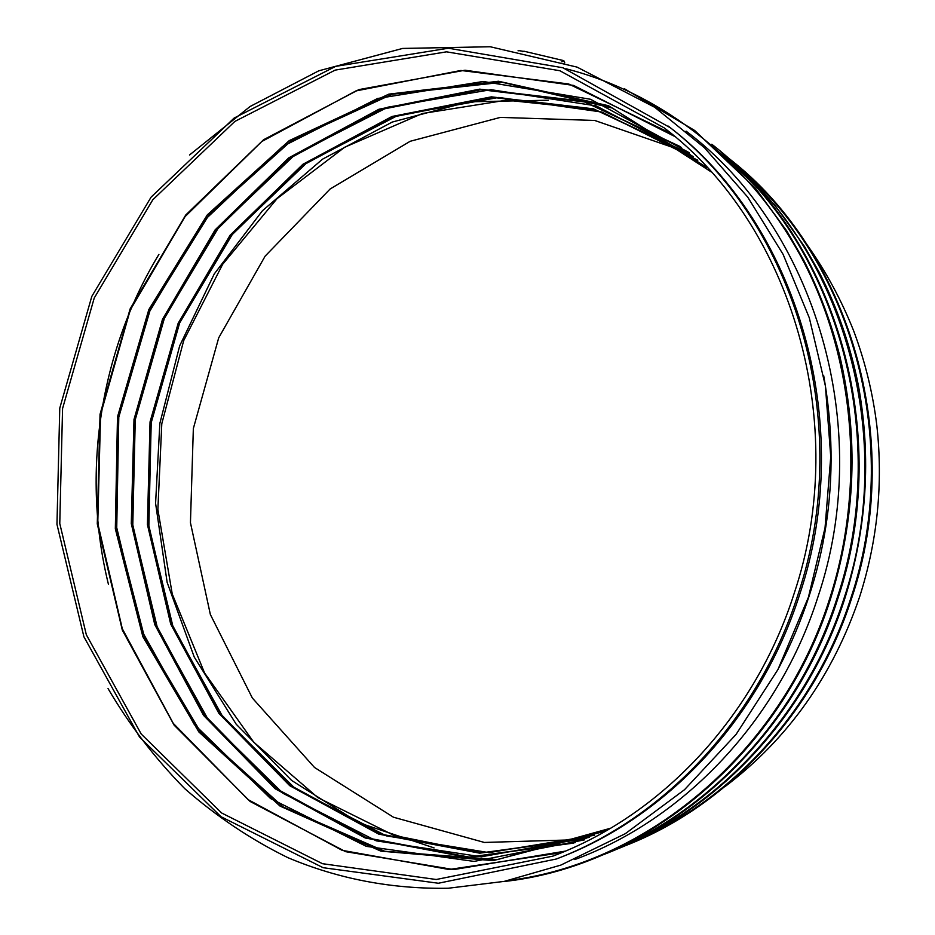 <?xml version="1.0" encoding="UTF-8"?>
<svg xmlns="http://www.w3.org/2000/svg" width="935" height="935" viewBox="0 0 935 935"><rect width="100%" height="100%" fill="white"/><g stroke="black" fill="none" stroke-linecap="round" stroke-linejoin="round"><path stroke-width="1.4" d="M556.337 859.008L558.768 858.061C666.69 817.132 760.307 718.138 799.53 594.894C856.939 424.443 797.368 225.008 670.372 127.768L562.963 67.776L448.391 48.211L335.665 66.362L234.136 118.055L151.096 197.133L91.805 296.395L59.77 408.139L56.965 524.336L83.905 636.782L139.549 737.06L220.999 816.711L323.159 867.703L438.351 883.248L556.337 859.008C664.575 817.95 758.519 718.606 797.882 594.905C855.478 423.824 795.708 223.664 668.326 126.143M794.096 593.62C851.411 423.356 791.396 224.166 664.166 127.861L559.831 70.721L446.533 51.834L335.151 70.113L234.849 121.433L152.814 199.763L94.236 298.008L62.563 408.56L59.77 523.53L86.336 634.783L141.232 734.045L221.63 812.982L322.47 863.695L436.236 879.496L552.877 856.121C660.94 815.799 754.884 716.935 794.096 593.62M871.291 496.777L867.516 531.548L860.738 565.85M685.811 151.938L594.672 120.451L500.4 117.389L410.196 141.278L330.149 188.975L265.119 256.155L218.708 337.815L193.346 428.546L190.448 522.712L210.363 614.505L252.356 698.036L314.499 767.46L393.46 817.213L484.342 842.447L580.717 839.607M522.688 51.682L523.845 51.18L563.805 60.658L564.752 62.797M561.853 61.85L563.805 60.658M823.712 375.741C841.675 477.937 826.809 575.118 779.135 667.274M518.037 50.782L519.1 50.747M674.567 136.37L573.564 85.412L465.022 70.218L358.888 89.608L263.577 139.736L185.726 215.015L130.129 308.889L100.045 414.287L97.275 523.869L122.298 630.05L174.12 725.151L250.101 801.459L345.599 851.668L453.732 869.573L565.348 851.119M158.915 254.39C99.8 351.805 81.158 473.753 108.448 584.375M707.304 167.751L608.44 105.69L498.519 81.251L388.855 94.131L289.231 140.624L207.336 214.828L148.84 309.555L117.483 416.952L115.332 528.813L142.868 636.688L198.863 731.965L280.056 806.099L380.861 851.142L493.072 860.644L605.962 830.946M689.364 152.756L590.534 99.274L483.231 81.474L377.611 98.479L282.393 146.608L204.438 220.274L148.77 312.851L118.745 417.15L116.244 525.657L141.723 630.634L194.129 724.216L270.624 798.583L366.333 846.362L474.068 861.415L584.352 839.899M680.248 146.561L583.136 101.19L479.678 89.141L378.967 109.231L288.74 157.875L215.085 229.916L162.503 319.302L133.997 419.476L131.286 523.588L154.766 624.603L203.538 715.357L275.124 788.731L365.234 837.982L467.57 857.383L573.798 843.078M681.545 147.52L584.515 101.938L481.069 89.702L380.335 109.652L290.06 158.19L216.359 230.162L163.742 319.513L135.224 419.663L132.525 523.752L156.063 624.744L204.894 715.45L276.55 788.731L366.742 837.853L469.113 857.079L575.329 842.564M689.259 153.585L593.48 108.834L491.401 96.843L391.987 116.489L302.87 164.291L230.115 235.199L178.176 323.229L150.044 421.93L147.414 524.523L170.696 624.054L218.954 713.44L289.71 785.68L378.722 834.125L479.725 853.176L584.504 839.069M690.556 154.532L594.847 109.57L492.78 97.392L393.331 116.898L304.167 164.595L231.366 235.433L179.38 323.428L151.236 422.106L148.618 524.687L171.946 624.206L220.274 713.545L291.124 785.704L380.206 834.02L481.256 852.884L586.023 838.555M548.354 100.232L468.68 101.798L392.256 122.053L322.563 159.16L262.466 210.714L214.255 273.943L179.649 345.892L159.85 423.426L155.584 503.334L167.131 582.341L194.258 657.083L236.204 724.228L291.638 780.456L358.514 822.613L434.097 847.905M592.147 109.185L506.454 100.174L422.421 113.509L344.664 147.262L277.052 198.641L222.635 264.325L183.681 340.644L161.79 423.73L157.875 509.552L172.25 594.029L204.578 672.966L253.747 742.191L317.877 797.625L394.091 835.446L478.568 852.439M640.58 838.672C735.681 796.281 815.881 707.035 850.756 598.4C902.205 445.714 853.947 267.048 743.068 171.082M630.307 842.867C726.892 799.904 808.483 709.127 843.954 598.54C896.396 442.863 846.958 260.713 733.952 163.508M619.414 847.32C717.636 803.831 800.792 711.406 836.907 598.68C890.19 440.42 840.086 255.278 725.583 156.624M508.605 880.478C647.055 863.531 781.239 752.219 829.625 598.832C865.506 487.392 855.244 361.74 803.948 262.267C752.114 162.97 662.892 93.488 565.885 68.746M189.513 155L250.112 106.485L318.777 70.815L402.634 48.433L490.22 46.75L577.047 67.11L654.769 107.315L704.464 147.742L747.731 197.133L783.098 254.343L809.324 317.9L825.418 386.026L830.747 456.724L825.032 527.854L808.424 597.231L777.955 669.507L736.067 734.419L684.502 789.713L625.328 833.669L560.848 865.097L504.21 881.389L448.181 888.25C391.765 889.162 338.318 878.958 287.84 857.64C251.293 839.723 216.955 816.746 184.803 788.696C155.14 758.565 129.544 725.174 108.039 688.546M669.437 132.688L568.609 83.951L460.885 70.464L355.919 90.929L261.847 141.477L185.06 216.628L130.257 309.976L100.571 414.614L97.766 523.331L122.31 628.764L173.256 723.351L248.032 799.6L342.175 850.347L449.045 869.503L559.831 852.93M610.649 828.211L497.56 859.557L384.752 851.271L283.153 806.928L201.189 733.04L144.598 637.635L116.7 529.397L118.792 417.08L150.383 309.275L209.358 214.337L291.884 140.227L392.162 94.236L502.329 82.292L612.425 108.074L710.974 171.76M589.354 837.398L481.385 856.787L376.256 840.846L283.001 793.336L208.54 720.195L157.548 628.495L132.77 525.774L135.259 419.675L164.572 317.678L218.883 227.053L294.934 154.754L387.85 107.186L491.039 89.69L596.133 105.877L693.384 156.624M594.648 835.259L488.923 852.615L386.272 835.855L295.343 788.661L222.775 716.759L173.069 626.964L148.852 526.522L151.178 422.807L179.649 322.926L232.628 233.914L306.867 162.748L397.726 115.508L498.799 97.45L601.941 112.06L697.802 160.247M807.524 245.402C826.096 271.734 841.5 300.264 853.713 330.99C865.179 361.658 872.881 393.238 876.855 425.717C883.201 483.675 877.509 540.582 859.756 596.425C833.015 675.526 788.03 738.977 724.789 786.779M870.123 510.416C867.142 539.811 861.123 568.527 852.042 596.542M729.16 158.611C849.681 251.76 905.594 438.854 851.551 598.552C814.619 713.896 726.46 806.94 623.972 846.245M720.593 151.528L774.589 204.788L804.603 246.665L819.189 272.237C837.316 307.638 850.383 345.401 858.4 385.536C871.432 457.32 866.885 528.368 844.761 598.704C807.244 715.953 717.753 810.505 613.839 850.383M711.804 144.247C835.89 240.061 893.603 433.618 837.748 598.844C800.991 715.719 708.485 815.145 602.818 854.882M624.545 88.813L694.693 130.491L755.422 188.169L786.849 231.074L803.644 260.082C819.048 290.294 831.098 322.236 839.77 355.919C858.774 437.101 855.677 518.13 830.479 598.996C781.403 754.755 643.806 866.885 503.182 881.6M686.103 131.145C814.654 227.474 875.37 426.839 817.891 597.079C778.539 720.511 683.882 819.457 574.803 859.546M518.761 50.595L523.156 51.308"/></g></svg>

